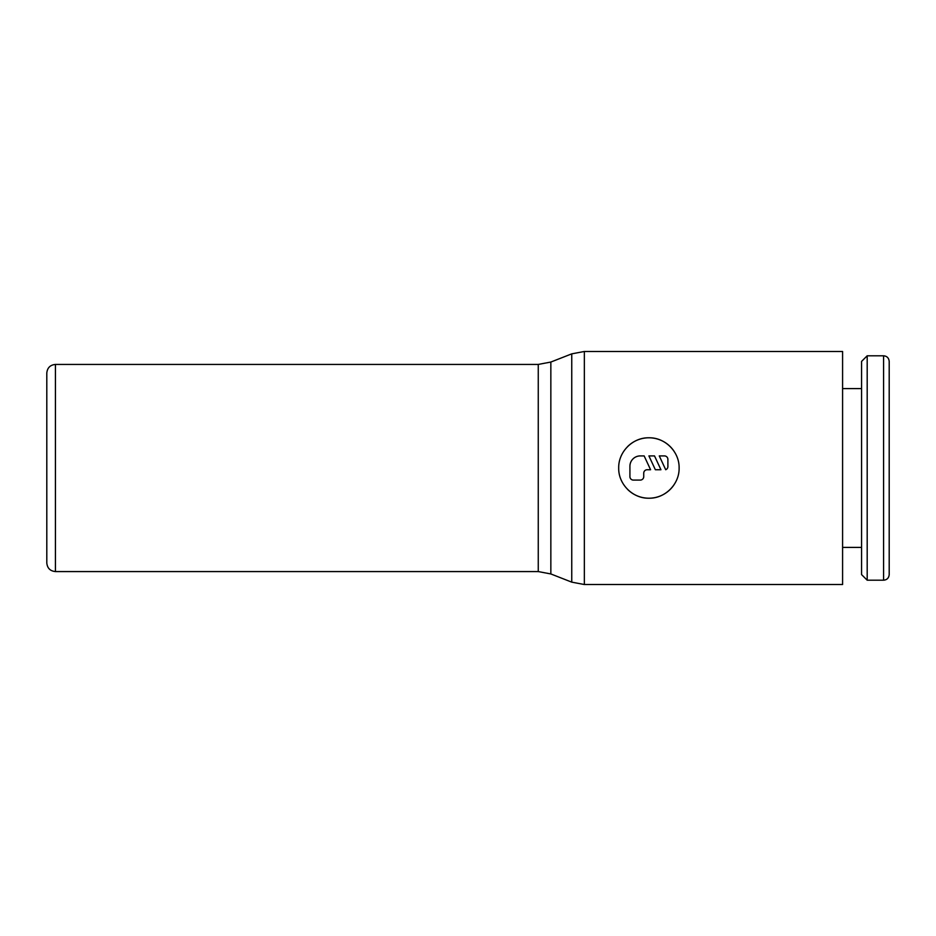 <?xml version="1.0" encoding="UTF-8"?>
<svg xmlns="http://www.w3.org/2000/svg" width="936" height="936" viewBox="0 0 936 936"><rect width="100%" height="100%" fill="white"/><g stroke="black" fill="none" stroke-linecap="round" stroke-linejoin="round"><path stroke-width="1.4" d="M883.584 355.797C886.965 356.101 888.837 357.961 889.2 361.401L889.2 574.599C888.837 578.038 886.965 579.899 883.584 580.203L867.192 580.203L861.576 574.599L861.576 361.401L867.192 355.797L883.584 355.797L883.584 580.203M867.192 355.797L867.192 580.203M842.587 388.592L861.576 388.592M861.576 547.408L842.587 547.408M538.259 364.432L550.848 362.045L571.756 353.855L584.345 351.48L842.587 351.48L842.587 584.52L584.345 584.52L571.756 582.145L550.848 573.955L538.259 571.568L55.435 571.568C50.193 571.065 47.315 568.187 46.8 562.945L46.8 373.055C47.315 367.813 50.193 364.935 55.435 364.432L538.259 364.432L538.259 571.568M679.115 468C679.489 484.193 665.098 498.584 648.905 498.209C632.724 498.584 618.322 484.193 618.696 468C618.322 451.807 632.724 437.416 648.905 437.791C665.098 437.416 679.489 451.807 679.115 468M889.2 398.947L889.2 537.053M673.967 484.871A30.209 30.209 0 0 1 627.553 489.364M664.443 455.914A3.451 3.451 0 0 1 667.894 459.365L667.894 466.268A3.451 3.451 0 0 1 665.707 469.732L659.272 455.914L664.443 455.914M643.734 476.635A3.451 3.451 0 0 1 640.282 480.086L633.368 480.086A3.451 3.451 0 0 1 629.916 476.635L629.916 466.268A10.354 10.354 0 0 1 640.282 455.914L644.143 455.914L650.59 469.732L647.185 469.732A3.451 3.451 0 0 0 643.734 473.183L643.734 476.635M660.945 469.732L655.352 469.732L648.905 455.914L654.51 455.914L660.945 469.732M627.553 446.636A30.209 30.209 0 0 1 673.967 451.129M584.345 351.48L584.345 584.52M571.756 353.855L571.756 582.145M550.848 362.045L550.848 573.955M55.435 364.432L55.435 571.568"/></g></svg>
